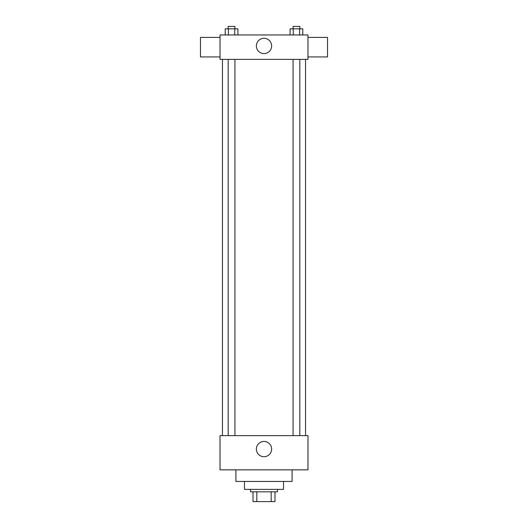 <?xml version="1.0" encoding="UTF-8"?>
<svg xmlns="http://www.w3.org/2000/svg" width="528" height="528" viewBox="0 0 528 528"><rect width="100%" height="100%" fill="white"/><g stroke="black" fill="none" stroke-linecap="round" stroke-linejoin="round"><path stroke-width="0.79" d="M271.168 491.825L271.168 501.6L253.004 501.6L253.004 491.825M271.168 501.6L274.996 501.6L274.996 491.825L274.996 501.6M277.438 489.383L277.438 491.825L250.562 491.825L250.562 489.383M256.832 491.825L256.832 501.6M283.543 481.444L283.543 489.383L244.457 489.383L244.457 481.444M292.096 469.841L292.096 481.444L235.904 481.444L235.904 469.841M307.976 469.841L220.024 469.841L220.024 435.633L307.976 435.633L307.976 469.841M256.364 449.071A7.636 7.636 0 0 1 267.815 442.457A7.636 7.636 0 0 1 267.815 455.684A7.636 7.636 0 0 1 256.364 449.071M307.976 59.38L220.024 59.38L220.024 34.954L307.976 34.954L307.976 59.38M271.636 45.943A7.636 7.636 0 0 1 260.185 52.556A7.636 7.636 0 0 1 260.185 39.336A7.636 7.636 0 0 1 271.636 45.943M307.976 56.938L327.525 56.938L327.525 37.396L307.976 37.396M220.024 37.396L200.475 37.396L200.475 56.938L220.024 56.938M302.795 34.954L302.795 28.842L290.096 28.842L290.096 34.954M299.62 28.842L299.62 34.954M293.271 28.842L293.271 34.954M293.073 28.842L293.073 26.4L299.818 26.4L299.818 28.842M237.904 34.954L237.904 28.842L225.205 28.842L225.205 34.954M234.729 28.842L234.729 34.954M228.38 28.842L228.38 34.954M228.182 28.842L228.182 26.4L234.927 26.4L234.927 28.842M222.466 59.38L222.466 435.633M305.534 59.38L305.534 435.633M299.818 435.633L299.818 59.38M293.073 435.633L293.073 59.38M228.182 59.38L228.182 435.633M234.927 59.38L234.927 435.633"/></g></svg>

